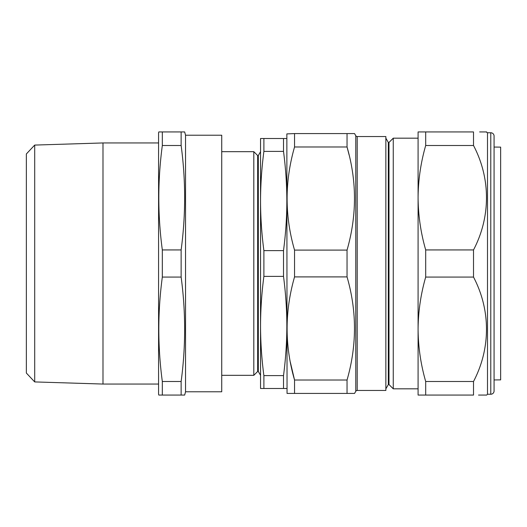 <?xml version="1.0" encoding="UTF-8"?>
<svg xmlns="http://www.w3.org/2000/svg" width="527" height="527" viewBox="0 0 527 527"><rect width="100%" height="100%" fill="white"/><g stroke="black" fill="none" stroke-linecap="round" stroke-linejoin="round"><path stroke-width="0.79" d="M34.703 381.923L26.35 373.037L26.35 153.963L34.703 145.077L34.703 381.923L102.989 384.051L102.989 142.949L158.574 142.949M185.544 391.778L221.729 391.778L221.729 135.222L185.544 135.222L184.667 131.934L181.136 131.934L181.136 145.505C185.807 180.313 185.807 215.121 181.136 249.93L181.136 277.07C185.807 311.879 185.807 346.687 181.136 381.495L181.136 395.066L184.667 395.066L185.544 391.778L185.544 135.222M158.574 384.051L102.989 384.051M34.703 145.077L102.989 142.949M181.136 395.066L158.798 395.066L158.574 394.242L158.574 132.758L158.798 131.934L162.323 131.934L162.323 145.505C157.652 180.313 157.652 215.121 162.323 249.93L162.323 277.07C157.652 311.879 157.652 346.687 162.323 381.495L162.323 395.066L161.677 395.066M162.323 131.934L184.667 131.934M159.128 131.934L161.091 131.934M181.136 145.505L162.323 145.505M181.136 249.93L162.323 249.93M181.136 277.07L162.323 277.07M181.136 381.495L162.323 381.495M160.57 395.066L159.385 395.066M184.331 395.066L183.356 395.066M258.316 371.482L257.657 371.482L257.657 155.518L258.316 155.518L258.316 371.482L260.542 375.329M221.729 151.671L253.81 151.671L253.81 375.329L257.657 371.482M494.069 379.941L500.65 379.881L500.65 147.119L494.069 147.059M490.782 394.242L490.782 132.758A3.287 3.287 0 0 1 494.069 136.045L494.069 390.955A3.287 3.287 0 0 1 490.782 394.242L487.495 394.242L486.671 395.066L478.529 395.066M490.782 132.758L487.495 132.758L486.085 131.934M485.235 395.066L486.671 395.066M479.636 131.934L486.671 131.934M388.985 142.455L388.985 384.545L393.261 388.821L393.261 138.179L388.985 142.455L388.327 142.455L388.327 384.545L388.985 384.545M388.327 142.455L385.856 138.179M388.327 384.545L385.856 388.821M349.118 154.958L347.043 146.98C356.957 181.163 356.957 215.536 347.043 250.101L347.043 276.899C356.957 311.082 356.957 345.455 347.043 380.02L347.043 393.425L354.546 393.425L355.778 391.284A1.647 1.647 0 0 1 357.207 390.461L385.856 390.461L385.856 136.539L357.207 136.539L357.207 390.461M355.778 391.284L355.778 135.716A1.647 1.647 0 0 0 357.207 136.539M287.044 393.425L286.853 133.904L294.547 133.575L294.547 146.98C284.633 181.545 284.633 215.918 294.547 250.101L294.547 276.899C284.633 311.464 284.633 345.837 294.547 380.02L294.547 393.425L287.044 393.425L347.043 393.425M418.089 138.179L393.261 138.179M418.089 388.821L393.261 388.821M355.778 135.716L354.546 133.575L294.547 133.575M294.547 146.98L347.043 146.98L347.043 133.575L354.546 133.575M347.043 276.899L294.547 276.899M347.043 250.101L294.547 250.101M347.043 380.02L294.547 380.02L290.337 362.174M425.691 145.505C420.75 162.724 418.214 180.129 418.089 197.717C418.221 215.345 420.757 232.75 425.691 249.93L425.691 277.07C420.75 294.29 418.214 311.694 418.089 329.283C418.221 346.911 420.757 364.315 425.691 381.495L473.516 381.495C490.736 348.643 490.861 310.107 473.516 277.07L473.516 249.93C490.736 217.071 490.861 178.541 473.516 145.505L473.516 131.934L425.691 131.934L425.691 145.505L473.516 145.505M425.691 381.495L425.691 395.066L473.516 395.066L473.516 381.495M425.691 277.07L473.516 277.07M425.691 249.93L473.516 249.93M425.691 395.066L418.089 395.066L418.089 131.934L425.691 131.934M487.495 394.242L487.495 132.758M260.542 138.509L263.889 138.509L263.889 151.401C261.702 167.935 260.582 184.47 260.542 201.004C260.582 217.539 261.702 234.074 263.889 250.608L263.889 276.392C261.695 292.94 260.582 309.474 260.542 325.996C260.588 342.57 261.702 359.104 263.889 375.599L263.889 388.491L260.542 388.491L260.542 138.509M286.853 388.491L283.506 388.491L283.506 375.599C285.693 359.104 286.807 342.57 286.853 325.996C286.813 309.474 285.693 292.94 283.506 276.392L283.506 250.608C285.693 234.074 286.813 217.539 286.853 201.004C286.813 184.47 285.693 167.935 283.506 151.401L283.506 138.509L263.889 138.509M283.506 138.509L286.853 138.509M283.506 151.401L263.889 151.401M283.506 250.608L263.889 250.608M283.506 276.392L263.889 276.392M283.506 375.599L263.889 375.599M283.506 388.491L263.889 388.491M221.729 375.329L253.81 375.329M257.657 155.518L253.81 151.671M258.316 155.518L260.542 151.671"/></g></svg>
